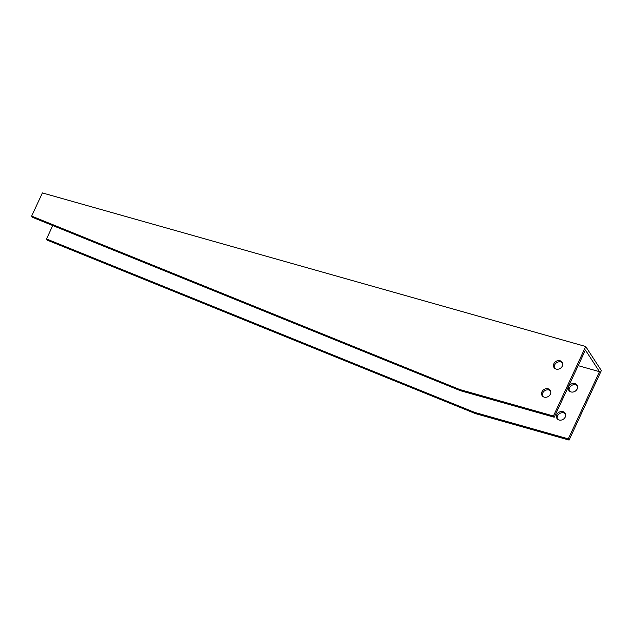<?xml version="1.0" encoding="UTF-8"?>
<svg xmlns="http://www.w3.org/2000/svg" width="633" height="633" viewBox="0 0 633 633"><rect width="100%" height="100%" fill="white"/><g stroke="black" fill="none" stroke-linecap="round" stroke-linejoin="round"><path stroke-width="0.95" d="M31.65 216.098L459.764 389.532L460.547 390.735L32.433 217.301L31.65 216.098L42.403 192.93L585.699 346.504L553.432 416.008L554.215 417.218L585.406 350.025L599.491 371.682L568.307 438.867L474.631 412.392L46.518 238.958L47.301 240.16L475.415 413.594L474.631 412.392M568.307 438.867L569.091 440.07L601.35 370.566L585.699 346.504M578.151 365.645L599.491 371.682M569.091 440.07L475.415 413.594M46.518 238.958L52.753 225.53M557.428 419.03A4.85 4.099 147 0 1 557.602 415.841A4.85 4.099 147 0 1 565.427 413.824M569.344 390.972A4.85 4.099 147 0 1 569.518 387.776A4.85 4.099 147 0 1 577.343 385.766M562.974 411.656A4.85 4.099 -33 0 0 556.818 414.639A4.85 4.099 -33 0 0 556.969 418.468A4.85 4.099 -33 0 0 563.275 419.268A4.85 4.099 -33 0 0 565.103 413.183A4.85 4.099 -33 0 0 562.974 411.656M574.891 383.598A4.85 4.099 -33 0 0 568.735 386.573A4.85 4.099 -33 0 0 568.885 390.411A4.85 4.099 -33 0 0 575.191 391.202A4.85 4.099 -33 0 0 577.019 385.117A4.85 4.099 -33 0 0 574.891 383.598M460.547 390.735L554.215 417.218M459.764 389.532L553.432 416.008M541.951 391.78A4.85 4.099 147 0 1 545.994 388.709A4.85 4.099 147 0 1 550.227 390.324A4.85 4.099 147 0 1 548.4 396.408A4.85 4.099 147 0 1 542.101 395.617A4.85 4.099 147 0 1 541.951 391.78M553.867 363.714A4.85 4.099 147 0 1 557.91 360.652A4.85 4.099 147 0 1 562.144 362.266A4.85 4.099 147 0 1 560.316 368.351A4.85 4.099 147 0 1 554.017 367.551A4.85 4.099 147 0 1 553.867 363.714M550.56 390.972A4.85 4.099 -33 0 0 548.882 390.007A4.85 4.099 -33 0 0 542.734 392.982A4.85 4.099 -33 0 0 542.56 396.179M562.476 362.907A4.85 4.099 -33 0 0 560.798 361.941A4.85 4.099 -33 0 0 554.65 364.917A4.85 4.099 -33 0 0 554.476 368.113"/></g></svg>
